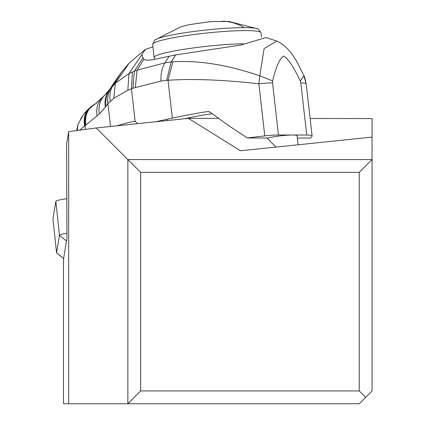 <?xml version="1.0" encoding="UTF-8"?>
<svg xmlns="http://www.w3.org/2000/svg" width="425" height="425" viewBox="0 0 425 425"><rect width="100%" height="100%" fill="white"/><g stroke="black" fill="none" stroke-linecap="round" stroke-linejoin="round"><path stroke-width="0.64" d="M218.461 118.4L188.397 118.363L96.262 127.952L68.669 131.665L66.645 143.841L66.943 238.478L63.506 259.16L63.506 403.75L359.242 403.75L365.654 397.338L359.242 390.931L140.675 390.931L127.856 403.75L127.856 159.54L140.675 172.359L140.675 390.931M96.262 127.952L127.856 159.54L372.061 159.54L372.061 390.931L365.654 397.338M310.128 118.506L372.061 118.575L372.061 159.54L359.242 172.359L359.242 390.931M188.397 118.363L240.529 150.774L372.061 137.089M275.958 147.087L267.102 138.003M68.669 131.665L68.669 403.75M140.675 172.359L359.242 172.359M213.86 21.521L206.938 22.052M247.361 137.976A128.191 13.866 -6.5 0 1 264.775 135.899A19.231 2.083 -6.5 0 1 278.46 135.001L292.597 135.017A16.023 1.732 173.5 0 0 270.077 137.503A16.023 1.732 173.5 0 0 268.016 138.003L247.361 137.976L228.544 125.588L210.024 112.083L207.49 111.547L208.654 111.547M277.488 41.321L276.776 41.039L264.116 48.567L259.781 75.831L258.862 83.794C223.093 79.783 192.812 78.604 168.018 80.261L172.316 118.129A128.191 13.866 -6.5 0 1 207.49 111.547M278.46 135.001L272.547 82.896L272.648 80.888C275.974 66.964 279.634 58.682 283.618 56.052C288.155 58.661 293.702 66.953 300.257 80.941L303.971 75.857L303.817 75.522L306.181 83.884A19.231 2.083 173.5 0 0 306.186 83.789A19.231 2.083 173.5 0 0 300.82 82.965L306.728 135.038A19.231 2.083 -6.5 0 1 312.099 135.862A19.231 2.083 -6.5 0 1 312.088 135.952A128.191 13.866 -6.5 0 1 310.351 138.051L297.335 138.035M172.316 118.129L155.598 121.778M212.187 113.719A48.716 5.27 173.5 0 0 190.336 117.502A48.716 5.27 173.5 0 0 185.332 118.681M306.728 135.038L292.597 135.017A16.023 1.732 173.5 0 1 297.07 135.708L298.1 144.782M272.648 80.888L259.781 75.831C227.487 64.823 198.523 60.148 172.901 61.806L171.158 61.992L166.648 80.362L161.048 81.016L132.898 88.198L134.38 71.193L128.924 73.615L115.35 83.204L110.41 88.921A25.282 23.247 39.3 0 0 107.934 103.636L108.019 103.541A25.288 23.168 -140.6 0 1 110.463 88.852L114.516 82.009L109.948 89.022L105.453 94.44L108.003 92.034M137.19 123.691A5.127 3.708 -89.9 0 0 135.171 121.571L131.452 88.793L127.819 90.249L113.778 98.313L108.019 103.541M117.093 125.784A89.733 9.706 -6.5 0 1 133.519 121.407L135.171 121.571M103.976 95.891L110.41 88.921M80.585 119.005L83.433 114.633L89.346 108.465A21.946 17.181 62.3 0 0 84.995 125.747L99.323 113.953L105.368 107.201L107.934 103.636L110.527 126.464M85.266 125.577A22.047 17.6 -117.5 0 1 90.02 107.923L95.147 104.029M89.346 108.465L96.071 103.291M82.381 116.115L86.28 111.122L91.136 106.574L94.6 104.152L88.655 109.044C84.766 113.385 83.417 119.027 84.596 125.97L84.995 125.747L85.409 129.412M79.772 130.167L84.596 125.97M127.819 90.249L128.924 73.615L145.403 49.406L152.952 46.872M142.072 54.49L142.407 56.801L143.878 59.33L147.146 60.276L152.272 59.803L175.69 54.894L240.784 45.071L265.885 37.575L276.776 41.044C293.213 48.498 300.401 69.732 303.817 75.522M175.69 54.894L171.158 61.992L165.006 62.842L137.1 70.168L134.38 71.193L142.864 57.943M85.962 125.136A22.185 17.946 -118.5 0 1 91.125 107.073L95.912 103.424M76.643 130.592L78.051 124.275L77.196 130.518M66.815 198.703A15.385 1.573 173.9 0 0 55.84 201.354L52.939 218.806A10.253 1.047 173.9 0 0 52.939 218.838A10.253 1.047 173.9 0 0 52.944 218.864M52.939 218.806L56.573 252.79L59.468 235.333L55.84 201.354M63.649 258.517A3.846 0.393 -6.1 0 1 63.623 258.464L66.523 241.012L59.468 235.333A15.385 1.573 173.9 0 1 66.927 233.219M63.623 258.464L56.573 252.79A10.253 1.047 173.9 0 0 56.573 252.817A10.253 1.047 173.9 0 0 56.637 252.917A10.253 1.047 173.9 0 0 56.87 253.029M222.094 21.25A76.914 55.617 90.1 0 1 244.189 27.63A52.673 5.382 -6.1 0 1 258.081 28.969L229.16 21.5L213.302 21.532M258.081 28.969L261.035 32.81A54.48 5.562 -6.1 0 0 245.831 30.589A54.48 5.562 -6.1 0 0 186.293 35.599A54.48 5.562 -6.1 0 0 152.687 44.391L154.764 40.014A52.673 5.382 -6.1 0 1 190.697 31.891A52.673 5.382 -6.1 0 1 244.189 27.63M243.169 43.77A54.48 5.562 173.9 0 0 185.151 49.125A54.48 5.562 173.9 0 0 154.089 57.534L154.663 59.272M264.775 135.899L258.862 83.794A19.231 2.083 173.5 0 1 272.547 82.896M300.257 80.941L300.82 82.965M172.901 61.806L168.018 80.261L166.648 80.362M132.898 88.198L131.452 88.793L132.425 71.979M106.117 106.181A25.08 22.706 -139.6 0 1 108.816 90.961L111.228 87.088M96.103 103.264L95.705 103.509M99.323 113.953A24.193 21.197 -128.2 0 1 104.513 95.391L103.955 95.907M105.368 107.201A24.985 22.445 -139.3 0 1 108.232 91.662L109.948 89.022M134.661 121.407L133.519 121.407M113.778 98.313L115.35 83.204L129.253 63.033L145.345 49.321M161.048 81.016A25.638 17.616 82 0 1 165.006 62.842L169.192 56.19M143.878 59.33L137.1 70.168L135.347 87.3M110.346 101.235A25.452 22.355 -136.6 0 1 112.45 86.355L121.683 71.883L114.516 82.009M97.15 116.009A23.858 20.432 -129.4 0 1 102.213 97.623M167.073 119.276L167.211 120.567M154.764 40.014L181.162 26.685L189.125 24.687L207.719 21.967M261.035 32.81L261.481 37.023M152.687 44.391L154.089 57.534M304.061 76.054C304.321 75.799 305.028 78.375 306.186 83.789L312.099 135.862M103.912 95.949L95.11 104.056L96.82 102.877M303.902 75.703L304.162 76.282M129.253 63.033L121.683 71.883M78.046 124.291L83.427 114.649M63.617 258.49L56.637 252.917M56.573 252.817L52.939 218.838"/></g></svg>
